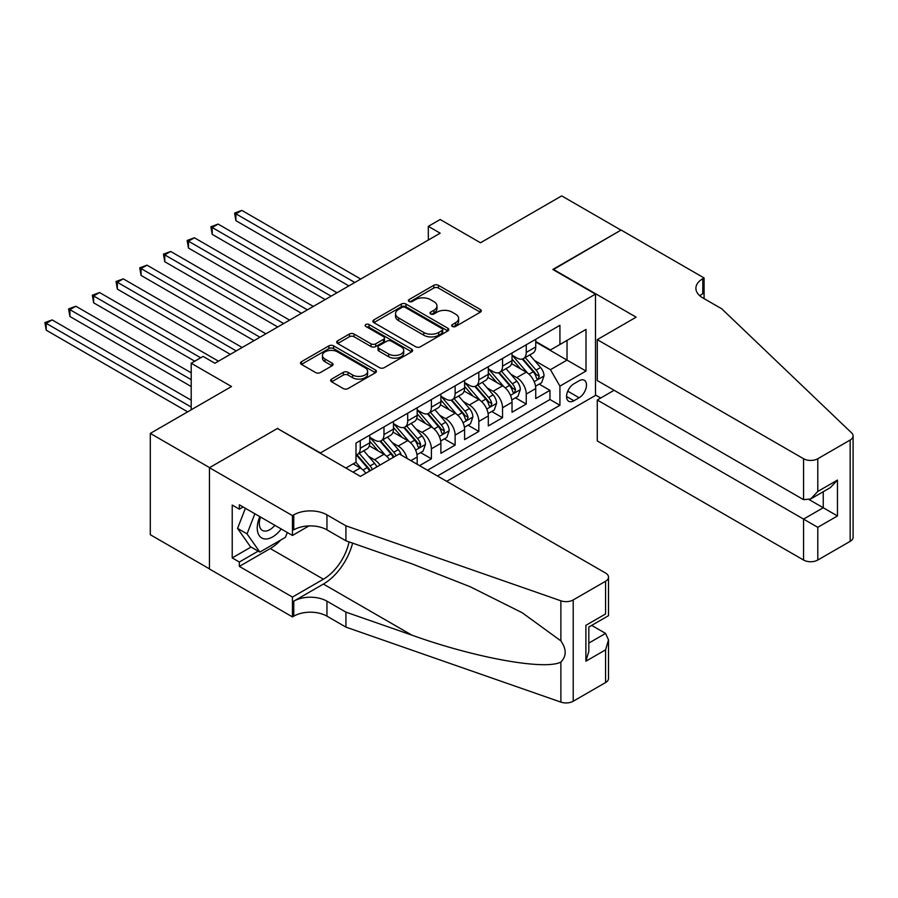 <?xml version="1.0" encoding="UTF-8"?>
<svg xmlns="http://www.w3.org/2000/svg" width="898" height="898" viewBox="0 0 898 898"><rect width="100%" height="100%" fill="white"/><g stroke="black" fill="none" stroke-linecap="round" stroke-linejoin="round"><path stroke-width="1.35" d="M452.334 326.457A2.301 1.336 0 0 0 455.589 326.457L480.329 312.178A3.289 1.897 0 0 0 481.283 310.843A3.289 1.897 0 0 0 480.329 309.496L438.426 285.306A3.289 1.897 0 0 0 433.779 285.306L409.05 299.584A2.301 1.336 0 0 0 408.366 300.527A2.301 1.336 0 0 0 409.05 301.47A2.301 1.336 0 0 0 412.305 301.47L415.505 299.618A10.529 6.084 0 0 1 430.4 299.618L433.891 301.638A10.529 6.084 0 0 1 436.978 305.937A10.529 6.084 0 0 1 433.891 310.237L430.692 312.077A2.301 1.336 0 0 0 430.019 313.02A2.301 1.336 0 0 0 430.692 313.963A2.301 1.336 0 0 0 433.947 313.963L437.146 312.111A10.529 6.084 0 0 1 452.042 312.111L455.533 314.132A10.529 6.084 0 0 1 458.62 318.431A10.529 6.084 0 0 1 455.533 322.73L452.334 324.582A2.301 1.336 0 0 0 451.66 325.514A2.301 1.336 0 0 0 452.334 326.457L452.334 324.582M331.598 379.102A3.289 1.897 0 0 0 330.632 380.449A3.289 1.897 0 0 0 331.598 381.785L343.35 388.576A3.289 1.897 0 0 0 348.009 388.576L375.476 372.715A3.289 1.897 0 0 0 376.43 371.379A3.289 1.897 0 0 0 375.476 370.032L333.573 345.842A3.289 1.897 0 0 0 328.926 345.842L301.459 361.703A3.289 1.897 0 0 0 300.493 363.039A3.289 1.897 0 0 0 301.459 364.386L315.658 372.58A3.289 1.897 0 0 0 320.305 372.58L332.058 365.8A3.289 1.897 0 0 0 333.023 364.453A3.289 1.897 0 0 0 332.058 363.106L325.02 359.043A8.8 5.085 0 0 1 322.449 355.451A8.8 5.085 0 0 1 327.882 350.759A8.8 5.085 0 0 1 337.48 351.859L365.059 367.776A8.8 5.085 0 0 1 367.63 371.379A8.8 5.085 0 0 1 362.197 376.071A8.8 5.085 0 0 1 352.6 374.971L348.009 372.311A3.289 1.897 0 0 0 343.35 372.311L331.598 379.102L331.598 381.785M277.751 428.683L320.429 452.918L595.486 294.106L552.809 269.467L620.978 230.113L561.699 195.887L480.486 242.774L440.177 219.505L428.324 226.341L440.177 233.188L214.914 363.241L203.06 356.405L191.207 363.241L191.207 409.791M277.751 428.267L209.582 467.634L150.303 433.408L231.516 386.522L191.207 363.241M415.74 346.785A3.289 1.897 0 0 0 420.387 346.785L447.855 330.924A3.289 1.897 0 0 0 448.82 329.588A3.289 1.897 0 0 0 447.855 328.241L405.963 304.052A3.289 1.897 0 0 0 401.305 304.052L373.837 319.913A3.289 1.897 0 0 0 372.872 321.248A3.289 1.897 0 0 0 373.837 322.595L415.74 346.785M366.732 326.962A2.301 1.336 0 0 1 369.067 327.287L369.067 324.548L411.666 349.131A3.289 1.897 0 0 1 412.631 350.478A3.289 1.897 0 0 1 411.666 351.825L384.198 367.675A3.289 1.897 0 0 1 379.54 367.675L337.648 343.496L337.648 340.802A3.289 1.897 0 0 0 336.683 342.149A3.289 1.897 0 0 0 337.648 343.496M337.648 340.802L349.401 334.022A3.289 1.897 0 0 1 354.059 334.022L371.054 343.822A3.289 1.897 0 0 0 375.701 343.822L383.502 339.321A3.289 1.897 0 0 0 384.467 337.985A3.289 1.897 0 0 0 383.502 336.638L365.812 326.423A2.301 1.336 0 0 1 365.138 325.48A2.301 1.336 0 0 1 366.564 324.257A2.301 1.336 0 0 1 369.067 324.548M209.459 568.872L150.303 534.714L150.303 433.408M419.546 465.647L431.399 458.799L420.612 452.57M415.965 428.941L421.914 432.376A13.414 7.745 60 0 1 431.399 448.809L440.884 443.331L440.884 453.322L455.118 445.116L444.33 438.886M439.672 415.258L445.632 418.692A13.414 7.745 60 0 1 455.118 435.115L464.603 429.637L464.603 439.638L478.825 431.422L468.038 425.192M463.39 401.563L469.34 404.998A13.414 7.745 60 0 1 478.825 421.431L488.31 415.954L488.31 425.944L502.543 417.727L491.745 411.509M487.098 387.869L493.058 391.315A13.414 7.745 60 0 1 502.543 407.737L512.028 402.259L512.028 412.261L526.25 404.044L526.25 394.054A13.414 7.745 -120 0 0 516.765 377.62L510.816 374.185M515.463 397.814L526.25 404.044M365.823 473.257A13.414 7.745 -120 0 0 360.266 467.97L353.15 463.862M389.53 459.563A13.414 7.745 -120 0 0 383.974 454.287L369.314 445.812M380.045 465.041A13.414 7.745 60 0 0 374.5 459.765L368.539 456.319M417.177 464.277L417.177 457.026A13.414 7.745 -120 0 0 407.692 440.592L393.032 432.129M407.131 458.474A13.414 7.745 60 0 0 398.207 446.07L392.258 442.635M440.884 443.331A13.414 7.745 -120 0 0 431.399 426.909L416.739 418.434M464.603 429.637A13.414 7.745 -120 0 0 455.118 413.215L440.447 404.751M488.31 415.954A13.414 7.745 -120 0 0 478.825 399.52L464.165 391.057M512.028 402.259A13.414 7.745 -120 0 0 502.543 385.837L487.872 377.373M579.131 380.774L573.912 383.783A10.394 6.005 120 0 0 567.121 392.942A10.394 6.005 120 0 0 568.715 401.271A10.394 6.005 120 0 0 573.912 400.755L579.131 397.747A10.394 6.005 120 0 0 585.923 388.587A10.394 6.005 120 0 0 584.329 380.258A10.394 6.005 120 0 0 579.131 380.774M446.699 481.317L595.486 395.423L595.486 294.106M437.449 475.985L559.925 405.279L559.925 386.106L550.44 369.684L534.523 360.491M345.921 468.038L356.001 462.223L356.001 443.062L559.925 325.323L559.925 344.495L586.001 329.431L586.001 371.054L559.925 386.106M369.751 437.304L374.5 440.042A13.414 7.745 60 0 0 381.201 440.705L390.686 435.238A13.414 7.745 -120 0 0 393.459 429.098L393.459 421.431M393.459 423.62L398.207 426.359A13.414 7.745 60 0 0 404.908 427.021L414.393 421.544A13.414 7.745 -120 0 0 417.177 415.404L417.177 407.737M417.177 409.926L421.914 412.665A13.414 7.745 60 0 0 428.627 413.327L438.112 407.849A13.414 7.745 -120 0 0 440.884 401.709L440.884 394.042M440.884 396.243L445.632 398.981A13.414 7.745 60 0 0 452.334 399.644L461.819 394.166A13.414 7.745 -120 0 0 464.603 388.026L464.603 380.359M464.603 382.548L469.34 385.287A13.414 7.745 60 0 0 476.052 385.949L485.537 380.471A13.414 7.745 -120 0 0 488.31 374.331L488.31 366.665M488.31 368.854L493.058 371.592A13.414 7.745 60 0 0 499.759 372.266L509.245 366.788A13.414 7.745 -120 0 0 512.028 360.648L512.028 352.981M427.493 470.238L549.958 399.52L549.958 390.349L535.736 398.566L535.736 388.576A13.414 7.745 -120 0 0 526.25 372.142L511.591 363.679M512.028 355.17L516.765 357.909A13.414 7.745 -120 0 0 523.467 358.571A13.414 7.745 -120 0 0 526.25 352.431L526.25 344.765M523.467 358.571L532.952 353.094A13.414 7.745 -120 0 0 535.736 346.954L535.736 339.287M360.266 440.592L360.266 448.259A13.414 7.745 60 0 1 357.494 454.399A13.414 7.745 60 0 1 356.001 454.938M357.494 454.399L366.979 448.921A13.414 7.745 -120 0 0 369.751 442.781L369.751 435.115M383.974 426.898L383.974 434.565A13.414 7.745 60 0 1 381.201 440.705M407.692 413.215L407.692 420.881A13.414 7.745 60 0 1 404.908 427.021M431.399 399.52L431.399 407.187A13.414 7.745 60 0 1 428.627 413.327M455.118 385.837L455.118 393.504A13.414 7.745 60 0 1 452.334 399.644M478.825 372.142L478.825 379.809A13.414 7.745 60 0 1 476.052 385.949M502.543 358.459L502.543 366.126A13.414 7.745 60 0 1 499.759 372.266M502.543 407.737L502.543 417.727M478.825 421.431L478.825 431.422M455.118 435.115L455.118 445.116M431.399 448.809L431.399 458.799M550.44 369.684L567.031 360.098L567.031 340.387L586.001 329.431M535.736 342.026L586.001 371.054M535.736 341.476L550.44 349.962L559.925 344.495M428.324 226.341L428.324 240.035M539.17 384.12L549.958 390.349M549.958 399.52L559.925 405.279M453.254 326.782L455.533 325.469A10.529 6.084 0 0 0 458.62 321.17L458.62 318.431M436.978 305.937L436.978 308.676A10.529 6.084 0 0 1 433.891 312.975L431.612 314.289M480.284 312.212L438.426 288.045A3.289 1.897 0 0 0 433.779 288.045L409.971 301.795M447.81 330.947L405.963 306.79A3.289 1.897 0 0 0 401.305 306.79L373.882 322.618M442.041 330.52A2.301 1.336 0 0 0 442.714 329.588A2.301 1.336 0 0 0 442.041 328.646L405.267 307.408A2.301 1.336 0 0 0 402.001 307.408L398.633 309.361A10.529 6.084 0 0 0 395.547 313.66A10.529 6.084 0 0 0 398.633 317.959L423.766 332.473A10.529 6.084 0 0 0 438.662 332.473L442.041 330.52L442.041 333.259A2.301 1.336 0 0 0 442.714 332.316L442.714 329.588M395.547 313.66L395.547 316.399A10.529 6.084 0 0 0 398.633 320.698L398.633 317.959M442.041 333.259L438.662 335.212A10.529 6.084 0 0 1 423.766 335.212L398.633 320.698M337.693 343.519L349.401 336.75L349.401 334.022M384.467 337.985L384.467 340.724A3.289 1.897 0 0 1 383.502 342.059L375.701 346.561A3.289 1.897 0 0 1 371.054 346.561L354.059 336.75A3.289 1.897 0 0 0 349.401 336.75M369.067 327.287L411.621 351.848M388.677 354.003A8.8 5.085 0 0 0 398.274 355.103A8.8 5.085 0 0 0 403.707 350.411A8.8 5.085 0 0 0 401.137 346.819L391.416 341.206A3.289 1.897 0 0 0 386.757 341.206L378.967 345.708A3.289 1.897 0 0 0 378.002 347.055A3.289 1.897 0 0 0 378.967 348.39L388.677 354.003L388.677 356.742A8.8 5.085 0 0 0 398.274 357.842A8.8 5.085 0 0 0 403.707 353.15L403.707 350.411M378.002 347.055L378.002 349.793A3.289 1.897 0 0 0 378.967 351.129L378.967 348.39M388.677 356.742L378.967 351.129M367.63 371.379L367.63 374.107A8.8 5.085 0 0 1 362.197 378.81A8.8 5.085 0 0 1 352.6 377.71L348.009 375.05A3.289 1.897 0 0 0 343.35 375.05L331.643 381.818M322.449 355.451L322.449 358.19A8.8 5.085 0 0 0 325.02 361.782L325.02 359.043M332.058 363.106L332.058 365.8L325.02 361.782M375.431 372.737L333.573 348.581A3.289 1.897 0 0 0 328.926 348.581L301.504 364.408M535.534 386.219L541.662 382.683L544.031 375.835A8.89 5.13 -120 0 0 540.574 367.495L529.741 354.957M527.564 373.007L514.722 358.134A25.649 14.806 -120 0 0 512.028 355.316M520.526 368.842L513.33 360.513A21.294 12.291 -120 0 0 512.028 359.088M360.738 279.053L241.831 210.401L235.893 213.825L235.893 220.661L348.884 285.901M522.266 359.054L533.221 371.738A8.89 5.13 60 0 1 536.387 377.867L537.038 378.911L538.239 378.743L539.238 376.217A8.89 5.13 -120 0 0 536.072 370.099L525.229 357.55M522.905 358.841L534.68 372.479A4.524 2.615 60 0 1 535.825 374.253L539.238 376.217M235.893 220.661L234.591 213.073L354.811 282.477M234.591 213.073L241.831 210.401M259.825 516.631A21.799 12.583 120 0 0 264.944 538.968A21.799 12.583 120 0 0 281.209 528.967M260.566 517.057A14.918 8.621 120 0 0 262.384 530.404A14.918 8.621 120 0 0 264.573 531.077A14.918 8.621 120 0 0 274.867 525.308M287.315 532.503L285.452 537.318L259.848 552.09L250.362 546.624L237.566 528.406L245.379 508.29M259.848 552.09L247.051 533.883L254.864 513.757M237.566 528.406L247.051 533.883M614.097 390.282L597.271 400.003L597.271 440.94L803.564 560.038L803.564 519.1L823.241 507.74L823.241 491.7M597.271 400.003L817.786 527.317L817.786 560.038L850.159 541.348L850.159 440.042A10.058 5.803 0 0 0 853.1 435.934A10.058 5.803 0 0 0 851.652 432.937L721.756 308.822L702.786 297.878A23.471 13.549 180 0 1 695.905 288.292A23.471 13.549 180 0 1 702.786 278.706L704.088 277.953L621.102 230.045L553.168 269.669M553.168 269.265L636.154 317.174L597.271 339.635L803.564 458.732A10.058 5.803 0 0 0 817.786 458.732L850.159 440.042M704.088 277.953L704.088 297.81L703.381 298.215M595.486 395.008L600.706 398.016M597.271 339.635L597.271 380.561L803.564 499.67L803.564 458.732M853.1 435.934L853.1 537.24A10.058 5.803 180 0 1 850.159 541.348M817.786 560.038A10.058 5.803 180 0 1 803.564 560.038M699.823 295.79A23.471 13.549 180 0 1 702.786 293.702L702.786 278.706M809.255 499.67L837.464 515.957L817.786 527.317M817.786 458.732L817.786 491.453L810.67 498.962L803.564 499.67M817.786 491.453L837.464 480.093L830.358 487.603L810.67 498.962M399.273 453.939L605.566 573.047A10.058 5.803 -0 0 1 608.507 577.145A10.058 5.803 -0 0 1 605.566 581.253L573.205 599.943L573.205 701.248A10.058 5.803 180 0 1 560.88 702.113L345.921 627.118L326.951 616.163A23.471 13.549 -0 0 0 293.758 616.163L292.456 616.915L209.459 569.006L209.459 467.701L277.392 428.481L360.39 476.389L399.273 453.939M345.921 627.118L345.921 612.133L411.834 635.122C474.829 657.83 545.221 670.548 560.88 662.05C566.593 656.202 566.593 649.142 560.88 640.869L522.209 612.75L470.182 586.742L411.834 563.798L345.921 540.798L326.951 529.854A23.471 13.549 -0 0 0 293.758 529.854L293.758 514.857L292.456 515.609L209.459 467.701M345.921 540.798L345.921 525.813L326.951 514.857A23.471 13.549 -0 0 0 293.758 514.857M411.834 635.122L323.392 584.059L293.758 601.177A23.471 13.549 -0 0 1 326.951 601.177L345.921 612.133M605.566 682.559L605.566 649.849L608.507 639.926L608.507 678.461A10.058 5.803 180 0 1 605.566 682.559L573.205 701.248M560.88 640.869L560.88 600.807L345.921 525.813M280.737 540.035A37.727 21.776 -60 0 1 270.276 548.543L239.339 566.402L239.339 562.025L258.197 551.136M243.133 506.988L239.339 509.177L232.223 505.069L232.223 557.916L239.339 562.025M239.339 509.177L239.339 504.799L292.456 535.466L292.456 515.609M292.456 616.915L292.456 597.069L323.392 579.199A37.727 21.776 120 0 0 349.075 541.909M239.339 566.402L292.456 597.069M591.681 625.401L605.566 633.416L608.507 639.926M323.392 584.059A43.676 25.223 120 0 0 352.6 543.133M309.013 525.902L292.456 535.466M560.88 600.807A10.058 5.803 -0 0 0 573.205 599.943M232.223 557.916L251.081 547.028M605.566 649.849L585.889 661.209L588.83 651.286L588.83 627.04L608.507 615.68L608.507 577.145M585.889 661.209L585.889 625.334C589.728 627.556 589.728 627.556 585.889 625.334L605.566 613.974C609.405 616.196 609.405 616.196 605.566 613.974L605.566 581.253M511.826 399.913L517.955 396.377L520.324 389.53A8.89 5.13 -120 0 0 516.855 381.19L506.023 368.64M503.857 386.701L491.004 371.828A25.649 14.806 -120 0 0 488.31 369.011M496.807 382.526L489.623 374.208A21.294 12.291 -120 0 0 488.31 372.771M337.031 292.748L218.113 224.085L212.186 227.508L212.186 234.356L325.177 299.584M498.547 372.737L509.514 385.433A8.89 5.13 60 0 1 512.679 391.55L513.319 392.606L514.52 392.437L515.519 389.912A8.89 5.13 -120 0 0 512.354 383.783L501.522 371.244M499.198 372.535L510.973 386.174A4.524 2.615 60 0 1 512.107 387.936L515.519 389.912M212.186 234.356L210.884 226.756L331.104 296.16M210.884 226.756L218.113 224.085M488.108 413.608L494.237 410.06L496.605 403.224A8.89 5.13 -120 0 0 493.148 394.873L482.316 382.335M480.149 400.396L467.297 385.511A25.649 14.806 -120 0 0 464.603 382.694M473.1 396.22L465.916 387.891A21.294 12.291 -120 0 0 464.603 386.466M313.312 306.431L194.406 237.779L188.479 241.203L188.479 248.05L301.459 313.279M474.84 386.432L485.796 399.116A8.89 5.13 60 0 1 488.961 405.245L489.612 406.3L490.813 406.121L491.812 403.595A8.89 5.13 -120 0 0 488.647 397.477L477.815 384.939M475.48 386.23L487.255 399.857A4.524 2.615 60 0 1 488.4 401.631L491.812 403.595M188.479 248.05L187.166 240.451L307.385 309.855M187.166 240.451L194.406 237.779M464.401 427.291L470.53 423.755L472.898 416.908A8.89 5.13 -120 0 0 469.441 408.568L458.597 396.018M456.431 414.079L443.578 399.206A25.649 14.806 -120 0 0 440.884 396.388M449.382 409.903L442.198 401.586A21.294 12.291 -120 0 0 440.884 400.16M289.605 320.126L170.687 251.462L164.761 254.886L164.761 261.733L277.751 326.962M451.133 400.126L462.088 412.811A8.89 5.13 60 0 1 465.254 418.928L465.905 419.983L467.106 419.815L468.105 417.289A8.89 5.13 -120 0 0 464.928 411.172L454.096 398.622M451.773 399.913L463.548 413.551A4.524 2.615 60 0 1 464.693 415.314L468.105 417.289M164.761 261.733L163.458 254.134L283.678 323.549M163.458 254.134L170.687 251.462M440.694 440.985L446.811 437.449L449.191 430.602A8.89 5.13 -120 0 0 445.722 422.251L434.89 409.713M432.724 427.774L419.871 412.9A25.649 14.806 -120 0 0 417.177 410.072M425.674 423.598L418.49 415.28A21.294 12.291 -120 0 0 417.177 413.843M265.898 333.809L146.98 265.157L141.053 268.581L141.053 275.428L254.033 340.656M427.414 413.81L438.37 426.505A8.89 5.13 60 0 1 441.547 432.623L442.186 433.678L443.388 433.51L444.387 430.984A8.89 5.13 -120 0 0 441.221 424.855L430.389 412.317M428.065 413.608L439.84 427.235A4.524 2.615 60 0 1 440.974 429.008L444.387 430.984M141.053 275.428L139.751 267.829L259.96 337.233M139.751 267.829L146.98 265.157M416.975 454.669L423.104 451.133L425.472 444.286A8.89 5.13 -120 0 0 422.015 435.945L411.183 423.407M409.005 441.457L396.164 426.584A25.649 14.806 -120 0 0 393.459 423.766M401.967 437.281L394.772 428.963A21.294 12.291 -120 0 0 393.459 427.538M242.179 347.504L123.273 278.851L117.335 282.275L117.335 289.111L230.326 354.351M403.707 427.504L414.663 440.188A8.89 5.13 60 0 1 417.828 446.306L418.479 447.361L419.68 447.193L420.679 444.667A8.89 5.13 -120 0 0 417.503 438.55L406.671 426M404.347 427.291L416.122 440.929A4.524 2.615 60 0 1 417.267 442.703L420.679 444.667M117.335 289.111L116.033 281.512L236.253 350.927M116.033 281.512L123.273 278.851M401.294 455.106A8.89 5.13 -120 0 0 398.297 449.64L387.465 437.09M385.298 455.151L372.446 440.278A25.649 14.806 -120 0 0 369.751 437.449M378.249 450.976L371.065 442.658A21.294 12.291 -120 0 0 369.751 441.221M218.472 361.187L99.555 292.535L93.628 295.958L93.628 302.806L194.754 361.187M396.074 455.791A8.89 5.13 -120 0 0 393.795 452.233L382.963 439.694M380.64 440.985L392.415 454.613A4.524 2.615 60 0 1 393.549 456.386L394.289 456.813M379.989 441.187L390.956 453.883A8.89 5.13 60 0 1 393.223 457.43M93.628 302.806L92.326 295.206L200.681 357.774M92.326 295.206L99.555 292.535M376.868 466.881A8.89 5.13 -120 0 0 374.589 463.323L363.757 450.785M361.58 468.846L355.911 462.268M354.542 464.67L353.621 463.604M191.207 372.827L75.847 306.229L69.921 309.653L69.921 316.5L191.207 386.522M372.356 469.474A8.89 5.13 -120 0 0 370.088 465.927L359.245 453.378M356.921 454.68L368.696 468.307A4.524 2.615 60 0 1 369.841 470.081L370.582 470.507M356.281 454.882L367.237 467.566A8.89 5.13 60 0 1 369.516 471.124M69.921 316.5L68.607 308.901L191.207 379.674M68.607 308.901L75.847 306.229M191.207 400.205L52.129 319.913L46.202 323.336L46.202 330.183L187.648 411.845M46.202 330.183L44.9 322.584L191.207 407.052M44.9 322.584L52.129 319.913M353.037 472.146L360.266 467.97M374.5 459.765L383.974 454.287M398.207 446.07L407.692 440.592M421.914 432.376L431.399 426.909M445.632 418.692L455.118 413.215M469.34 404.998L478.825 399.52M493.058 391.315L502.543 385.837M516.765 377.62L526.25 372.142M526.25 352.431L535.736 346.954M360.266 448.259L369.751 442.781M383.974 434.565L393.459 429.098M407.692 420.881L417.177 415.404M431.399 407.187L440.884 401.709M455.118 393.504L464.603 388.026M478.825 379.809L488.31 374.331M502.543 366.126L512.028 360.648M526.25 394.054L535.736 388.576M410.891 460.652L417.177 457.026M567.761 391.18L579.131 397.747M566.559 396.512L573.912 400.755M455.533 325.469L455.533 322.73M430.692 313.963L430.692 312.077M433.891 312.975L433.891 310.237M409.05 301.47L409.05 299.584M433.779 288.045L433.779 285.306M438.426 288.045L438.426 285.306M480.329 312.178L480.329 309.496M373.837 322.595L373.837 319.913M401.305 306.79L401.305 304.052M405.963 306.79L405.963 304.052M447.855 330.924L447.855 328.241M423.766 335.212L423.766 332.473M438.662 335.212L438.662 332.473M354.059 336.75L354.059 334.022M371.054 346.561L371.054 343.822M375.701 346.561L375.701 343.822M383.502 342.059L383.502 339.321M411.666 351.825L411.666 349.131M343.35 375.05L343.35 372.311M348.009 375.05L348.009 372.311M352.6 377.71L352.6 374.971M301.459 364.386L301.459 361.703M328.926 348.581L328.926 345.842M333.573 348.581L333.573 345.842M375.476 372.715L375.476 370.032M534.175 381.661L543.975 376.015M514.722 358.134L515.946 357.426M536.072 370.099L540.574 367.495M528.978 374.185L533.221 371.738M837.464 480.093L837.464 515.957M326.951 529.854L326.951 514.857M326.951 601.177L326.951 616.163M560.88 702.113L560.88 662.05M293.758 601.177L293.758 616.163M270.276 548.543L323.392 579.199M588.83 643.08L605.566 633.416M510.468 395.356L520.268 389.698M491.004 371.828L492.227 371.121M512.354 383.783L516.855 381.19M505.271 387.88L509.514 385.433M486.761 409.05L496.549 403.393M467.297 385.511L468.52 384.815M488.647 397.477L493.148 394.873M481.564 401.563L485.796 399.116M463.042 422.734L472.842 417.076M443.578 399.206L444.802 398.499M464.928 411.172L469.441 408.568M457.845 415.258L462.088 412.811M439.335 436.428L449.123 430.771M419.871 412.9L421.095 412.193M441.221 424.855L445.722 422.251M434.138 428.952L438.37 426.505M415.617 450.111L425.416 444.465M396.164 426.584L397.376 425.877M417.503 438.55L422.015 435.945M410.42 442.635L414.663 440.188M372.446 440.278L373.669 439.571M393.795 452.233L398.297 449.64M386.712 456.33L390.956 453.883M370.088 465.927L374.589 463.323M363.005 470.013L367.237 467.566"/></g></svg>
